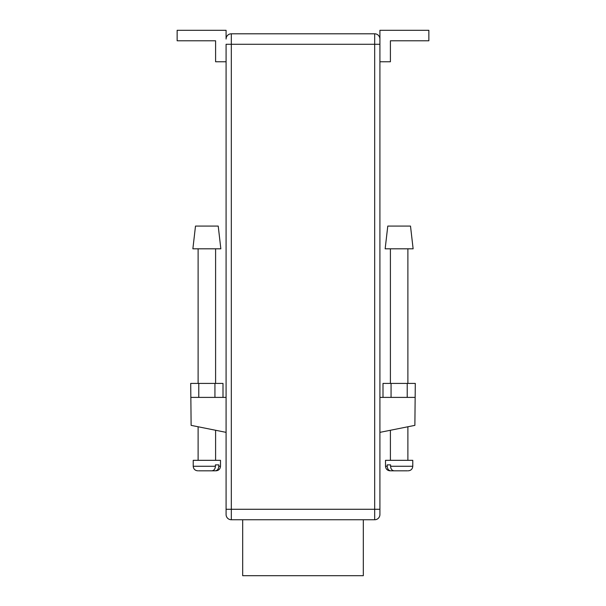 <?xml version="1.0" encoding="UTF-8"?>
<svg xmlns="http://www.w3.org/2000/svg" width="606" height="606" viewBox="0 0 606 606"><rect width="100%" height="100%" fill="white"/><g stroke="black" fill="none" stroke-linecap="round" stroke-linejoin="round"><path stroke-width="0.91" d="M410.504 226.083L413.125 248.808L385.158 248.808L387.779 226.083L410.504 226.083M390.582 466.272L390.582 464.87L387.211 464.87L387.211 466.272L385.507 466.272L385.507 460.325L412.777 460.325L412.777 466.272L390.582 466.272C390.809 469.067 392.006 470.582 394.165 470.817L407.497 470.817M406.747 470.817L395.559 470.817M395.453 470.817L390.794 470.817C388.635 470.582 387.439 469.067 387.211 466.272M391.544 470.817L390.794 470.817M218.221 226.083L195.496 226.083L192.875 248.808L220.842 248.808L218.221 226.083M215.418 466.272L215.418 464.87L218.789 464.87L218.789 466.272L220.493 466.272L220.493 460.325L193.223 460.325L193.223 466.272L215.418 466.272C215.191 469.067 213.994 470.582 211.835 470.817L198.503 470.817M199.253 470.817L210.441 470.817M214.456 470.817L215.206 470.817C217.365 470.582 218.561 469.067 218.789 466.272M210.547 470.817L215.206 470.817M214.933 397.4L214.933 383.409L223 383.409L223 397.4M214.933 383.409L190.708 383.409L191.125 425.367L226.083 432.358M198.783 383.409L198.783 397.4M379.917 432.358L414.875 425.367L415.292 383.409L383 383.409L383 397.4M407.217 383.409L407.217 397.4M391.067 383.409L391.067 397.4M226.083 397.4L191.125 397.4M414.875 397.4L379.917 397.4M226.083 61.767L215.6 61.767L215.6 40.791L177.141 40.791L177.141 30.3L226.083 30.3L226.083 39.042A5.242 5.242 0 0 1 231.325 33.8L374.675 33.8A5.242 5.242 0 0 1 379.917 39.042L379.917 514.517L379.917 509.275L374.675 509.275L374.675 33.8A5.242 5.242 0 0 1 379.917 39.042L379.917 44.283L226.083 44.283L226.083 514.517L226.083 509.275L231.325 509.275L231.325 519.759A5.242 5.242 0 0 1 226.083 514.517A5.242 5.242 0 0 0 231.325 519.759L374.675 519.759L374.675 509.275L231.325 509.275L231.325 33.8A5.242 5.242 0 0 0 226.083 39.042M379.917 61.767L390.4 61.767L390.4 40.791L428.859 40.791L428.859 30.3L379.917 30.3L379.917 39.042M379.917 514.517A5.242 5.242 0 0 1 374.675 519.759A5.242 5.242 0 0 0 379.917 514.517M242.688 519.759L242.688 575.7L363.312 575.7L363.312 519.759M390.4 248.808L390.4 383.409M390.4 430.26L390.4 460.325M407.883 248.808L407.883 383.409M407.883 426.76L407.883 460.325M385.507 466.272C385.78 469.029 387.295 470.544 390.052 470.817M412.777 466.272C412.512 469.029 410.997 470.544 408.232 470.817M198.117 248.808L198.117 383.409M198.117 426.76L198.117 460.325M215.6 248.808L215.6 383.409M215.6 430.26L215.6 460.325M220.493 466.272C220.22 469.029 218.705 470.544 215.948 470.817M193.223 466.272C193.488 469.029 195.003 470.544 197.768 470.817"/></g></svg>
